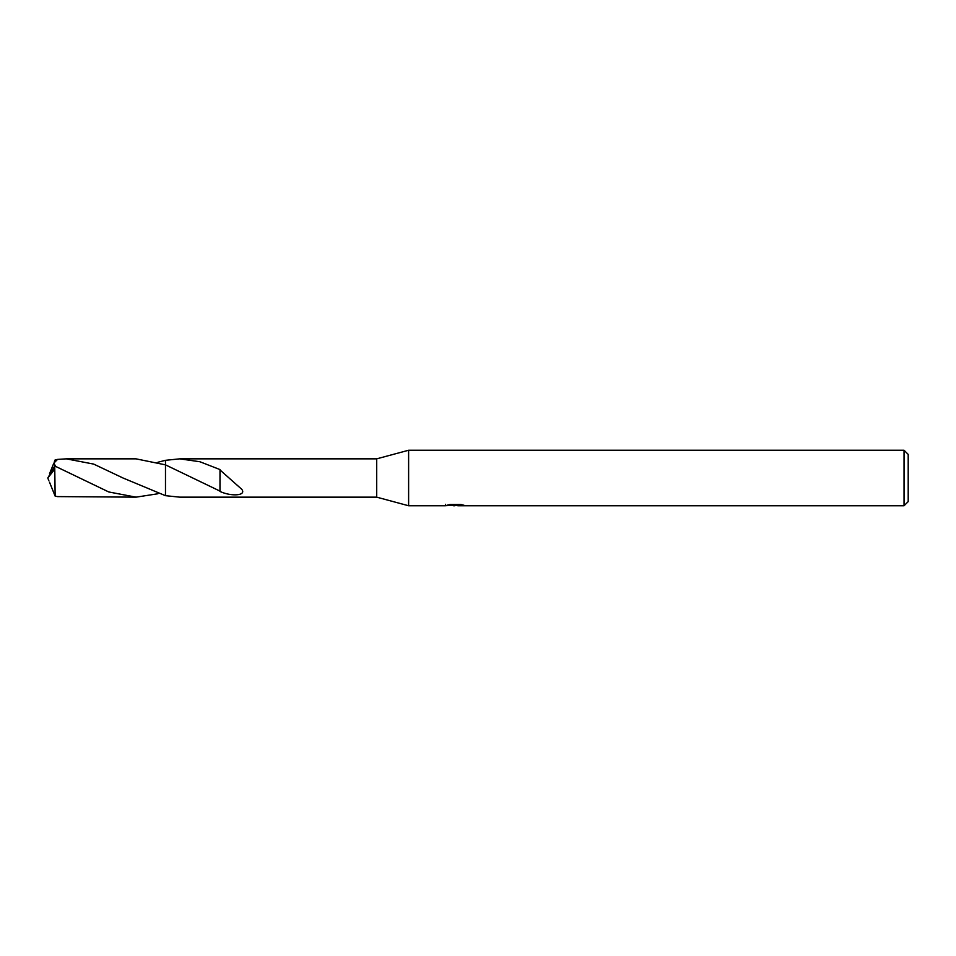<?xml version="1.0" encoding="UTF-8"?>
<svg xmlns="http://www.w3.org/2000/svg" width="956" height="956" viewBox="0 0 956 956"><rect width="100%" height="100%" fill="white"/><g stroke="black" fill="none" stroke-linecap="round" stroke-linejoin="round"><path stroke-width="1.43" d="M445.615 504.302L445.424 505.76L408.618 505.76L376.7 497.156L376.7 458.844L408.618 450.24L904.041 450.24L908.2 454.411L908.2 501.589L904.041 505.76L457.816 505.76L457.709 504.505M408.618 505.76L408.618 450.24M457.709 505.318L451.65 505.485M454.877 505.76L453.562 505.76M904.041 505.76L904.041 450.24M445.615 505.7L455.976 505.222L447.109 505.222L450.001 504.505L460.947 504.505L464.126 505.318L457.709 505.736M376.7 497.156L179.764 497.156L165.496 495.674L165.484 460.314L179.764 458.844L376.7 458.844M179.764 458.844L199.924 461.748L220 469.575L219.976 491.109L165.484 464.855L136.027 458.844L66.275 458.844L93.676 464.09L123.013 478L165.484 495.686L165.484 464.855L165.484 495.686M219.976 469.946L241.784 489.317C246.732 495.794 231.221 496.69 219.976 491.456L219.976 491.109M455.976 504.505L455.976 505.222M165.484 460.314L157.919 462.238M220 469.97L220 478.478M157.919 493.762L136.027 497.156L108.745 491.958L54.767 465.99L47.8 478L54.767 469.133L54.767 465.99M54.767 469.133L55.149 496.128M49.521 482.23L55.149 496.14L57.551 496.594L136.027 497.156M55.699 466.373L53.811 463.17L57.551 459.406L66.275 458.844M54.337 461.868L55.149 459.86L57.551 459.406M49.521 473.77L53.811 463.17M48.876 480.82L47.8 478"/></g></svg>
